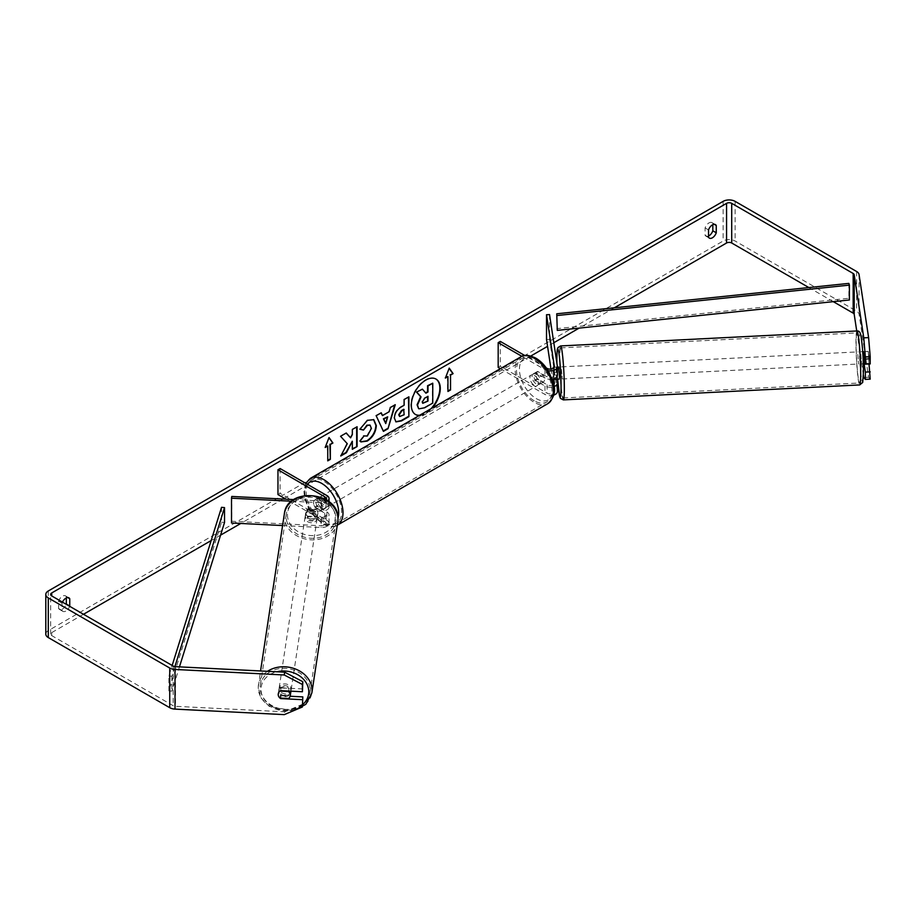 <?xml version="1.0" encoding="UTF-8"?>
<svg xmlns="http://www.w3.org/2000/svg" width="916" height="916" viewBox="0 0 916 916"><rect width="100%" height="100%" fill="white"/><g stroke="black" fill="none" stroke-linecap="round" stroke-linejoin="round"><path stroke-width="0.69" stroke-dasharray="4.58 3.44" d="M557.375 379.132L556.768 374.14L553.138 374.323L552.989 369.858L553.207 375.216L556.23 375.068L556.23 367.133L557.375 374.736L557.375 366.308M553.207 367.282L556.23 367.133M556.848 379.155L556.23 375.068M549.543 314.577L549.543 339.367L557.375 391.098L557.375 382.67M552.211 379.132A7.282 4.202 180 0 1 544.974 378.079L535.528 372.629A6.069 3.504 -120 0 0 535.07 372.823A6.069 3.504 -120 0 0 535.528 380.564L544.974 386.014A7.282 4.202 0 0 0 554.008 386.598M553.665 395.14A7.282 4.202 180 0 1 544.974 394.441L500.354 368.679M548.18 370.728A7.282 4.202 180 0 1 544.974 369.652L521.891 356.335M552.783 380.919L554.352 391.246A4.248 2.45 180 0 1 554.375 391.464A4.248 2.45 180 0 1 551.741 393.731A4.248 2.45 180 0 1 547.115 393.204L500.319 366.182L498.178 367.419M553.356 368.278L554.352 374.896A4.248 2.45 180 0 1 554.375 375.102A4.248 2.45 180 0 1 551.741 377.369A4.248 2.45 180 0 1 547.115 376.842L537.669 371.392A6.069 3.504 -120 0 0 537.211 371.587A6.069 3.504 -120 0 0 537.669 379.316L547.115 384.777A4.248 2.45 0 0 0 553.653 384.399M546.302 367.946L524.776 355.522M500.319 341.405L500.319 366.182M546.52 339.515L549.543 339.367M550.997 369.079L552.508 379.075M553.733 378.755L553.207 375.216M537.669 371.392L535.528 372.629M537.669 379.316L535.528 380.564M308.2 516.67A6.069 4.935 8.6 0 1 305.772 512.582A6.069 4.935 8.6 0 1 305.818 511.975A6.069 4.935 8.6 0 1 308.2 508.735L321.367 509.399A4.248 2.45 0 0 0 325.993 506.96A4.248 2.45 0 0 0 324.745 505.22L315.299 499.77A6.069 3.504 -120 0 0 314.841 499.964A6.069 3.504 -120 0 0 315.299 507.704L324.745 513.155A4.248 2.45 180 0 1 325.993 514.895A4.248 2.45 180 0 1 321.367 517.334L308.2 516.67L307.936 518.41A6.069 4.935 8.6 0 1 305.509 514.323A6.069 4.935 8.6 0 1 305.555 513.727A6.069 4.935 8.6 0 1 307.936 510.487L321.104 511.151A7.282 4.202 0 0 0 329.027 506.96A7.282 4.202 0 0 0 326.897 503.983L317.451 498.533A6.069 3.504 -120 0 0 316.993 498.728A6.069 3.504 -120 0 0 317.451 506.468L326.897 511.918A7.282 4.202 180 0 1 329.027 514.895A7.282 4.202 180 0 1 321.104 519.086L307.936 518.41M291.632 501.235L321.104 502.724A7.282 4.202 0 0 0 327.848 500.823M282.575 525.566L321.104 527.513A7.282 4.202 0 0 0 329.027 523.322A7.282 4.202 0 0 0 326.897 520.345L280.101 493.323L277.96 494.571M293.864 499.586L321.367 500.972A4.248 2.45 0 0 0 325.695 499.426M231.759 496.449L231.759 521.238L321.367 525.761A4.248 2.45 0 0 0 325.993 523.322A4.248 2.45 0 0 0 324.745 521.582L285.964 499.186M280.101 468.545L280.101 493.323M231.759 521.238L231.496 522.979M315.299 499.77L317.451 498.533M315.299 507.704L317.451 506.468M308.2 508.735L307.936 510.487M290.899 691.523A6.069 4.935 8.6 0 1 284.521 695.542A6.069 4.935 8.6 0 1 278.842 690.309A6.069 4.935 8.6 0 1 278.888 689.702A6.069 4.935 8.6 0 1 285.265 685.683A6.069 4.935 8.6 0 1 290.945 690.916A6.069 4.935 8.6 0 1 290.933 691.179M279.941 698.061L280.411 694.912A6.069 4.935 8.6 0 0 289.055 695.347L288.574 698.496M288.654 691.065L289.055 688.408A6.069 4.935 8.6 0 0 280.411 687.973L279.941 691.122M305.303 515.719A6.069 4.935 8.6 0 1 305.349 515.124A6.069 4.935 8.6 0 1 311.715 511.105A6.069 4.935 8.6 0 1 317.394 516.338A6.069 4.935 8.6 0 1 317.348 516.945A6.069 4.935 8.6 0 1 310.982 520.964A6.069 4.935 8.6 0 1 305.303 515.719M317.875 513.189A6.069 4.935 8.6 0 1 317.829 513.796A6.069 4.935 8.6 0 1 316.146 516.578L315.825 518.674A6.069 4.935 8.6 0 1 307.192 518.238L307.501 516.143A6.069 4.935 8.6 0 1 305.772 512.582A6.069 4.935 8.6 0 1 305.818 511.975A6.069 4.935 8.6 0 1 307.501 509.204L307.192 511.288A6.069 4.935 8.6 0 1 315.825 511.735L316.146 509.64A6.069 4.935 8.6 0 1 317.875 513.189M307.501 516.143L316.146 516.578M316.146 509.64L307.501 509.204M280.411 687.973L289.055 688.408M289.055 695.347L280.411 694.912M315.825 518.674L307.192 518.238M307.192 511.288L315.825 511.735M317.131 518.078A6.069 4.935 8.6 0 1 317.085 518.685A6.069 4.935 8.6 0 1 310.707 522.704A6.069 4.935 8.6 0 1 305.039 517.471A6.069 4.935 8.6 0 1 305.085 516.864A6.069 4.935 8.6 0 1 311.451 512.846A6.069 4.935 8.6 0 1 317.131 518.078M291.208 689.175A6.069 4.935 8.6 0 1 291.162 689.782A6.069 4.935 8.6 0 1 284.784 693.801A6.069 4.935 8.6 0 1 279.105 688.569A6.069 4.935 8.6 0 1 279.151 687.962A6.069 4.935 8.6 0 1 285.529 683.943A6.069 4.935 8.6 0 1 291.208 689.175M310.135 690.126A25.075 20.392 8.6 0 1 309.952 692.622A25.075 20.392 8.6 0 1 283.628 709.224A25.075 20.392 8.6 0 1 260.178 687.607A25.075 20.392 8.6 0 1 260.362 685.111A25.075 20.392 8.6 0 1 286.685 668.508A25.075 20.392 8.6 0 1 310.135 690.126M286.101 516.51A25.075 20.392 8.6 0 1 286.296 514.013A25.075 20.392 8.6 0 1 312.619 497.422A25.075 20.392 8.6 0 1 336.058 519.04A25.075 20.392 8.6 0 1 335.874 521.536A25.075 20.392 8.6 0 1 309.551 538.127A25.075 20.392 8.6 0 1 286.101 516.51M419.734 415.223A20.473 11.816 120 0 0 425.379 413.288A20.473 11.816 120 0 0 431.012 408.708M435.821 378.961A20.473 11.816 120 0 0 435.615 378.835A20.473 11.816 120 0 0 425.379 379.854A20.473 11.816 120 0 0 411.994 397.899A20.473 11.816 120 0 0 415.131 414.307A20.473 11.816 120 0 0 415.349 414.421M419.242 415.509A20.473 11.816 120 0 0 425.803 413.54A20.473 11.816 120 0 0 432.363 407.929M614.35 307.787L579.164 328.1M553.802 342.744L547.55 346.351M530.856 355.992L284.395 498.281M283.078 499.048L240.805 523.448M220.584 535.127L211.149 540.566M83.493 614.281L51.72 632.612A3.641 2.107 0 0 0 50.655 634.101A3.641 2.107 0 0 0 51.72 635.59L173.181 705.709A3.641 2.107 0 0 0 175.437 706.316L284.681 711.835L284.258 714.629M62.46 602.133A6.069 3.504 120 0 0 62.025 603.197L62.025 610.491A6.069 3.504 120 0 0 62.849 611.35A6.069 3.504 120 0 0 65.895 611.052A6.069 3.504 120 0 0 69.662 606.289M62.025 610.491L58.59 608.51A6.069 3.504 120 0 0 59.425 609.369A6.069 3.504 120 0 0 62.46 609.071A6.069 3.504 120 0 0 66.227 604.308M708.526 236.042A6.069 3.504 -60 0 1 705.915 236.122A6.069 3.504 -60 0 1 705.091 235.252L705.091 227.958A6.069 3.504 -60 0 1 711.995 222.634A6.069 3.504 -60 0 1 712.82 223.493L712.82 224.695M708.526 237.233L705.091 235.252M870.2 379.144L868.608 377.255L859.059 314.188A8.496 4.912 0 0 0 856.597 311.142L735.136 241.023A8.496 4.912 0 0 0 723.125 241.023L48.285 630.632A8.496 4.912 0 0 0 45.8 634.101M66.318 597.942L66.318 596.751A6.069 3.504 120 0 0 65.494 595.881A6.069 3.504 120 0 0 58.59 601.205L58.59 608.51M833.297 301.662L808.862 287.555M302.818 688.958L281.052 687.859A6.069 4.935 -171.4 0 0 278.682 691.099A6.069 4.935 -171.4 0 0 281.052 695.794L290.143 696.252M302.818 704.175L284.681 711.835M863.399 351.71L864.074 363.641M863.422 375.171L856.723 330.985M869.009 363.995L868.299 351.366L870.2 363.938M863.456 351.618L868.299 351.366M868.608 377.255L863.777 377.507M863.456 359.541L868.299 359.301M714.262 224.328L712.82 223.493M708.526 229.939L705.091 227.958M281.052 695.794L280.708 698.095M281.052 687.859L280.628 690.653M67.761 597.587L66.318 596.751M62.025 603.197L58.59 601.205M422.001 388.922L425.619 392.861M432.329 382.968L432.329 402.834L424.2 407.528L419.059 408.88M325.42 446.836L329.039 437.516M327.321 445.737L327.756 460.863M447.523 376.35L447.523 391.212M449.149 368.358L445.371 378.079M444.947 377.827L445.623 377.438M382.052 415.337L389.14 411.742M388.716 411.502L390.353 407.528M389.918 407.288L395.265 404.7M394.83 404.448L394.647 405.044M383.014 431.115L376.167 415.715M375.743 415.463L381.239 412.784M385.327 423.306L387.25 416.597M395.769 421.761L393.96 417.753C394.292 412.841 396.754 409.04 401.345 406.349L404.128 405.238M403.704 404.986L404.128 399.571M403.704 399.33L408.891 396.823M399.536 416.345L403.704 414.536L403.704 409.292M346.134 433.062L340.134 436.027L347.279 443.699M346.855 443.447L340.775 455.973M356.668 426.982L351.904 429.226L352.328 434.608M351.904 434.356L350.164 437.596M351.904 441.02L352.328 449.309M340.351 455.733L341.153 455.263M359.919 429.089L367.03 420.1L373.556 419.539M360.755 441.787L359.988 441.157M359.553 440.905L363.56 435.879M369.858 425.047L370.98 428.184L366.892 435.787L363.526 435.936M427.566 396.548L424.417 397.865L421.864 401.7L422.608 403.132M860.822 354.309L861.658 363.858L860.822 354.309M868.986 356.45L868.986 363.389L868.231 351.469L868.986 356.45L864.223 356.69M863.548 356.725L862.941 351.733M863.467 351.71L868.231 351.469M868.231 358.408L862.792 358.683L863.479 363.767L861.658 363.858M865.265 363.583L868.986 363.389M559.264 379.132L558.657 367.007M557.409 372.194L553.894 372.365L553.997 378.674M557.409 367.076L553.218 367.373M556.836 367.098L557.409 370.545M553.894 372.365L553.287 368.324M553.138 374.323L553.814 378.732M863.548 363.663L862.792 358.683M557.523 379.121L556.768 374.14M556.768 367.202L557.409 371.392M561.462 369.423L562.287 378.984L561.462 369.423M857.8 354.458L858.635 364.007L857.8 354.458M860.513 372.365A25.075 1.786 87.1 0 1 859.597 382.991A25.075 1.786 87.1 0 1 857.33 369.526A25.075 1.786 87.1 0 1 856.151 343.523A25.075 1.786 87.1 0 1 857.067 332.909A25.075 1.786 87.1 0 1 859.334 346.374A25.075 1.786 87.1 0 1 860.513 372.365M564.176 387.342A25.075 1.786 87.1 0 1 563.248 397.956A25.075 1.786 87.1 0 1 560.981 384.491A25.075 1.786 87.1 0 1 559.802 358.5A25.075 1.786 87.1 0 1 560.718 347.874A25.075 1.786 87.1 0 1 562.985 361.351A25.075 1.786 87.1 0 1 564.176 387.342M321.745 498.041A6.069 3.504 60 0 1 325.707 503.388A6.069 3.504 60 0 1 324.779 508.254A6.069 3.504 60 0 1 321.745 507.956A6.069 3.504 60 0 1 317.772 502.598A6.069 3.504 60 0 1 318.711 497.731A6.069 3.504 60 0 1 321.745 498.041M320.944 503.525A6.069 3.504 60 0 1 320.944 510.464L323.52 508.975A6.069 3.504 60 0 1 323.485 508.998A6.069 3.504 60 0 1 320.451 508.689A6.069 3.504 60 0 1 317.394 505.437L314.818 506.926A6.069 3.504 60 0 1 314.818 499.987L320.944 503.525L323.52 502.037A6.069 3.504 60 0 0 320.451 498.785A6.069 3.504 60 0 0 317.417 498.476L316.993 498.728M320.944 510.464L314.818 506.926M318.711 497.731L317.417 498.476A6.069 3.504 60 0 1 317.417 498.476L323.52 502.037M536.387 374.117A6.069 3.504 60 0 1 540.348 379.464A6.069 3.504 60 0 1 539.421 384.331A6.069 3.504 60 0 1 536.387 384.033A6.069 3.504 60 0 1 532.414 378.674A6.069 3.504 60 0 1 533.352 373.82A6.069 3.504 60 0 1 536.387 374.117M539.421 384.331L540.703 383.586A6.069 3.504 60 0 1 540.703 383.586A6.069 3.504 60 0 1 537.669 383.289A6.069 3.504 60 0 1 534.601 380.025L537.177 378.537A6.069 3.504 60 0 1 537.177 371.598L543.314 375.136A6.069 3.504 60 0 1 543.314 382.087L537.177 378.537M534.601 380.025L540.738 383.564L543.314 382.087M543.314 375.136L540.738 376.625A6.069 3.504 60 0 0 537.669 373.373A6.069 3.504 60 0 0 534.635 373.075A6.069 3.504 60 0 0 534.601 373.087L537.177 371.598M534.601 373.087L540.738 376.625M323.52 508.975L317.394 505.437M323.886 496.793A6.069 3.504 60 0 1 327.859 502.151A6.069 3.504 60 0 1 326.92 507.017A6.069 3.504 60 0 1 323.886 506.708A6.069 3.504 60 0 1 319.924 501.361A6.069 3.504 60 0 1 320.852 496.495A6.069 3.504 60 0 1 323.886 496.793M534.234 375.354A6.069 3.504 60 0 1 538.207 380.701A6.069 3.504 60 0 1 537.268 385.567A6.069 3.504 60 0 1 534.234 385.27A6.069 3.504 60 0 1 530.272 379.922A6.069 3.504 60 0 1 531.2 375.056A6.069 3.504 60 0 1 534.234 375.354M534.234 400.784A25.075 14.473 60 0 1 517.861 378.686A25.075 14.473 60 0 1 521.696 358.603A25.075 14.473 60 0 1 534.234 359.839A25.075 14.473 60 0 1 550.619 381.938A25.075 14.473 60 0 1 546.772 402.021A25.075 14.473 60 0 1 534.234 400.784M323.886 522.223A25.075 14.473 60 0 1 307.513 500.136A25.075 14.473 60 0 1 311.348 480.041A25.075 14.473 60 0 1 323.886 481.278A25.075 14.473 60 0 1 340.271 503.376A25.075 14.473 60 0 1 336.424 523.471A25.075 14.473 60 0 1 323.886 522.223M848.869 283.387L848.869 298.261L556.745 328.649M848.869 298.261L849.407 299.979M221.535 507.315L221.535 522.189L168.887 690.847L171.876 691.156L179.456 666.871M168.887 690.847L168.887 675.974L172.162 665.474M224.523 522.498L221.535 522.189M168.887 675.974L171.876 676.283L174.899 666.619M171.876 676.283L171.876 691.156M544.974 386.014L544.974 394.441M554.352 383.254L554.352 391.246M547.115 384.777L547.115 393.204M547.115 368.415L547.115 376.842M544.974 369.652L544.974 378.079M554.352 366.892L554.352 374.896M321.104 502.724L321.104 511.151M321.104 519.086L321.104 527.513M326.897 511.918L326.897 520.345M324.745 513.155L324.745 521.582M321.367 517.334L321.367 525.761M324.745 498.899L324.745 505.22M326.897 495.556L326.897 503.983M321.367 500.972L321.367 509.399M267.518 671.313A27.011 21.973 -171.4 0 0 258.449 684.825A27.011 21.973 -171.4 0 0 258.243 687.504A27.011 21.973 -171.4 0 0 283.502 710.805A27.011 21.973 -171.4 0 0 311.864 692.92M302.772 704.496A23.976 19.511 8.6 0 1 276.426 708.492A23.976 19.511 8.6 0 1 261.003 689.404A23.976 19.511 8.6 0 1 276.792 671.783M337.798 521.822A27.011 21.973 8.6 0 1 309.436 539.707A27.011 21.973 8.6 0 1 284.166 516.418A27.011 21.973 8.6 0 1 284.372 513.727M287.464 514.826A23.976 19.511 -171.4 0 0 311.348 535.608A23.976 19.511 -171.4 0 0 335.233 517.231A23.976 19.511 -171.4 0 0 311.348 496.449A23.976 19.511 -171.4 0 0 287.464 514.826M51.72 635.59L51.72 632.612M723.125 201.371L723.125 241.023M48.285 590.98L48.285 630.632M175.437 666.665L175.437 706.316M173.181 666.058L173.181 705.709M859.059 274.537L859.059 314.188M856.597 271.491L856.597 311.142M735.136 201.371L735.136 241.023M856.964 330.962A27.011 1.924 -92.9 0 0 855.979 342.412A27.011 1.924 -92.9 0 0 857.25 370.419A27.011 1.924 -92.9 0 0 859.689 384.926M859.265 344.004A23.976 1.706 87.1 0 1 861.361 338.222A23.976 1.706 87.1 0 1 863.445 371.587A23.976 1.706 87.1 0 1 861.361 377.381A23.976 1.706 87.1 0 1 859.265 344.004M563.351 399.903A27.011 1.924 87.1 0 1 560.901 385.384A27.011 1.924 87.1 0 1 559.63 357.377A27.011 1.924 87.1 0 1 560.626 345.939M556.905 363.217A23.976 1.706 -92.9 0 0 557.615 379.213L556.894 363.148M520.735 356.919A27.011 15.595 -120 0 0 516.59 378.56A27.011 15.595 -120 0 0 534.234 402.364A27.011 15.595 -120 0 0 547.745 403.704M536.387 359.496A23.976 13.843 60 0 1 553.344 388.865A23.976 13.843 60 0 1 536.387 398.655A23.976 13.843 60 0 1 519.429 369.285A23.976 13.843 60 0 1 536.387 359.496M305.749 483.35L303.906 491.526L304.788 499.106L309.219 510.109L322.375 523.963C329.336 527.181 334.351 527.582 337.397 525.154A27.011 15.595 60 0 1 323.886 523.815A27.011 15.595 60 0 1 306.242 500.01A27.011 15.595 60 0 1 310.387 478.358M307.375 484.289A23.976 13.843 -120 0 0 306.906 503.903A23.976 13.843 -120 0 0 321.745 522.578A23.976 13.843 -120 0 0 337.981 517.998M554.375 383.037L554.375 391.464M554.375 375.102L554.375 366.675M535.07 372.823L537.211 371.587M329.027 523.322L329.027 514.895M325.993 514.895L325.993 523.322M329.027 506.96L329.027 501.716M325.993 498.533L325.993 506.96M305.349 515.124L305.555 513.727M293.326 710.793L269.396 706.499L261.22 698.164L258.232 687.664L260.545 670.97M278.888 689.702L278.682 691.099M317.829 513.796L317.348 516.945M317.085 518.685L291.162 689.782M305.085 516.864L279.151 687.962M286.296 514.013L260.362 685.111M335.874 521.536L309.952 692.622M62.849 611.35L59.425 609.369M709.35 238.103L705.915 236.122M50.655 634.101L50.655 594.45M711.995 222.634L715.43 224.615M65.494 595.881L68.929 597.862M861.051 351.733L862.861 351.641M561.68 366.858L858.029 351.881M562.287 378.984L858.635 364.007M563.248 397.956L859.597 382.991M560.718 347.874L857.067 332.909M323.485 508.998L324.779 508.254M533.352 373.82L534.635 373.075M326.92 507.017L537.268 385.567M320.852 496.495L531.2 375.056M311.348 480.041L521.696 358.603M336.424 523.471L546.772 402.021"/><path stroke-width="1.37" d="M553.218 367.373L553.356 368.278M554.008 386.598A7.282 4.202 0 0 0 557.409 383.037A7.282 4.202 0 0 0 557.375 382.67L556.848 379.155M546.302 367.946L547.115 368.415A4.248 2.45 180 0 0 551.741 368.942A4.248 2.45 180 0 0 554.375 366.675A4.248 2.45 180 0 0 554.352 366.469L546.52 314.726L549.543 314.577L557.375 366.308A7.282 4.202 180 0 1 557.409 366.675A7.282 4.202 180 0 1 548.18 370.728M557.375 391.098A7.282 4.202 180 0 1 557.409 391.464A7.282 4.202 180 0 1 553.665 395.14M553.653 384.399A4.248 2.45 0 0 0 554.375 383.037A4.248 2.45 0 0 0 554.352 382.819L553.733 378.755M500.354 368.679L498.178 367.419L498.178 342.641L500.319 341.405L524.776 355.522M521.891 356.335L498.178 342.641M557.375 374.736A7.282 4.202 180 0 1 557.409 375.102A7.282 4.202 180 0 1 552.211 379.132M546.52 314.726L546.52 339.515L550.997 369.079M552.508 379.075L552.783 380.919M293.864 499.586L231.759 496.449L231.496 498.201L291.632 501.235M231.496 498.201L231.496 522.979L282.575 525.566M327.848 500.823A7.282 4.202 0 0 0 329.027 498.533A7.282 4.202 0 0 0 326.897 495.556L280.101 468.545L277.96 469.782L277.96 494.571L285.964 499.186M325.695 499.426A4.248 2.45 0 0 0 325.993 498.533A4.248 2.45 0 0 0 324.745 496.793L277.96 469.782M290.933 691.179A6.069 4.935 8.6 0 1 290.899 691.523L290.257 695.713A6.069 4.935 8.6 0 1 288.574 698.496L279.941 698.061A6.069 4.935 8.6 0 1 278.212 694.5A6.069 4.935 8.6 0 1 278.258 693.893A6.069 4.935 8.6 0 1 279.941 691.122L288.574 691.557A6.069 4.935 8.6 0 1 290.303 695.107A6.069 4.935 8.6 0 1 290.257 695.713M431.012 408.708A20.473 11.816 120 0 0 435.821 378.961M432.363 407.929A20.473 11.816 120 0 0 436.039 379.087A20.473 11.816 120 0 0 425.803 380.094A20.473 11.816 120 0 0 412.429 398.139A20.473 11.816 120 0 0 415.566 414.547A20.473 11.816 120 0 0 419.242 415.509M808.862 287.555L731.712 243.003A3.641 2.107 0 0 0 726.56 243.003L614.35 307.787M579.164 328.1L553.802 342.744M547.55 346.351L530.856 355.992M284.395 498.281L283.078 499.048M240.805 523.448L220.584 535.127M211.149 540.566L83.493 614.281M863.777 337.844L868.608 337.603L870.2 356.668L865.357 356.908L863.777 337.844L854.216 274.777A3.641 2.107 0 0 0 853.162 273.472L731.712 203.352A3.641 2.107 0 0 0 726.56 203.352L51.72 592.961A3.641 2.107 0 0 0 50.655 594.45A3.641 2.107 0 0 0 51.72 595.938L173.181 666.058A3.641 2.107 0 0 0 175.437 666.665L284.681 672.184L302.818 681.687L302.406 691.752L302.406 684.481L284.258 674.977L284.681 672.184M347.279 443.699L340.775 455.973L346.42 452.722L352.328 441.26L352.328 449.309L357.091 446.561L357.091 426.73L352.328 429.478L352.328 434.608L350.588 437.848L346.271 432.982L340.557 436.279L347.279 443.699M382.487 415.589L389.14 411.742L390.353 407.528L395.265 404.7L387.995 428.734L383.438 431.367L376.167 415.715L381.239 412.784L382.487 415.589L380.987 412.933M708.526 229.939A6.069 3.504 -60 0 1 715.43 224.615A6.069 3.504 -60 0 1 716.255 225.473L716.255 232.779A6.069 3.504 -60 0 1 712.385 237.805A6.069 3.504 -60 0 1 709.35 238.103A6.069 3.504 -60 0 1 708.526 237.233L708.526 229.939M69.662 606.289A6.069 3.504 120 0 0 69.753 606.026L69.753 598.732A6.069 3.504 120 0 0 68.929 597.862A6.069 3.504 120 0 0 62.46 602.133M325.18 447.477L329.039 437.516L332.909 443.012L330.332 444.5L330.332 459.374L327.756 460.863L327.756 445.989L325.18 447.477M450.523 375.102L453.099 373.625L449.241 368.118L445.371 378.079L447.947 376.59L447.947 391.464L450.523 389.976L450.523 375.102L450.523 389.976M394.395 418.051L394.395 417.994C394.727 413.093 397.178 409.292 401.78 406.601L404.128 405.238L404.128 399.571L408.891 396.823L408.891 416.654L401.529 420.902L395.975 421.887L394.395 418.051M363.56 435.879L367.316 436.039L371.415 428.436L370.087 425.161L367.316 425.448L363.446 430.085L359.862 429.215L367.465 420.341L373.774 419.654L376.316 425.539C375.904 432.112 372.881 437.287 367.27 441.077L360.961 441.924L359.988 441.157L363.915 436.153M712.82 224.695L712.82 230.786A6.069 3.504 -60 0 1 708.95 235.813A6.069 3.504 -60 0 1 708.526 236.042M868.608 337.603L859.059 274.537A8.496 4.912 0 0 0 856.597 271.491L735.136 201.371A8.496 4.912 0 0 0 723.125 201.371L48.285 590.98A8.496 4.912 0 0 0 45.8 594.45A8.496 4.912 0 0 0 48.285 597.919L169.746 668.039A8.496 4.912 0 0 0 175.013 669.459L284.258 674.977M66.227 604.308A6.069 3.504 120 0 0 66.318 604.045L66.318 597.942M856.723 330.985L854.216 314.428A3.641 2.107 0 0 0 853.162 313.123L833.297 301.662M45.8 594.45L45.8 634.101A8.496 4.912 0 0 0 48.285 637.57L169.746 707.702A8.496 4.912 0 0 0 175.013 709.11L284.258 714.629L302.406 706.969L302.818 696.893L302.406 706.969M302.406 699.687L280.628 698.587A6.069 4.935 8.6 0 1 278.258 693.893A6.069 4.935 8.6 0 1 280.628 690.653L302.406 691.752M302.818 681.687L302.406 684.481M290.143 696.252L302.818 696.893M864.074 363.641L865.357 372.114L865.357 379.396L870.2 379.144L869.009 363.995M865.357 356.908L865.357 364.179L863.399 351.71M865.357 379.396L863.777 377.507L863.422 375.171M865.357 372.114L870.2 371.873M865.357 364.179L870.2 363.938L870.2 356.668M716.255 225.473L714.262 224.328M716.255 232.779L712.82 230.786M69.753 598.732L67.761 597.587M69.753 606.026L66.318 604.045M415.349 414.421A20.473 11.816 120 0 0 419.734 415.223M418.589 408.605L417.066 404.803L420.604 396.662L416.505 392.105L422.436 389.174L425.906 393.193L427.99 391.979L427.99 385.968L432.764 383.209L432.764 403.086L424.623 407.78L418.978 408.834M422.436 389.174L416.505 392.105M425.619 392.861L427.566 391.739L427.566 385.716L432.764 383.209M418.623 408.628L417.49 405.055L421.039 396.903L416.929 392.357M328.947 437.756L332.909 443.012M332.474 442.772L330.332 444.5M329.897 444.26L330.332 459.374M327.756 460.37L329.897 459.122M325.42 446.836L327.756 445.989M450.1 389.724L447.947 390.972M445.623 377.438L447.947 376.59M450.1 374.862L453.099 373.625M452.676 373.373L449.149 368.358M394.647 405.044L387.995 428.734M387.571 428.493L383.254 430.978M387.674 416.837L383.426 418.807L385.75 423.558L387.674 416.837L383.85 419.047L385.75 423.558M408.467 397.075L408.891 416.654M408.467 416.402L401.105 420.65L395.769 421.761M404.128 409.544L401.872 410.849L399.158 414.994L399.731 416.505L404.128 414.788L403.704 409.292L401.448 410.597L398.723 414.753L399.536 416.345M346.134 433.062L350.588 437.848M352.328 448.806L357.091 446.561M356.668 446.31L356.668 426.982M341.153 455.263L345.996 452.47L352.328 441.26M373.556 419.539L375.892 425.299C375.468 431.86 372.457 437.046 366.835 440.836L360.755 441.787M369.858 425.047L366.892 425.196L363.446 430.085M363.011 429.844L359.919 429.089M422.287 401.941L422.803 403.292L427.99 401.071L427.99 396.296L424.841 398.116L422.287 401.941M422.608 403.132L427.99 401.071M427.566 400.819L427.566 396.548M864.223 356.69L863.548 356.725L862.792 351.744M865.265 363.583L863.319 363.778M556.836 367.098L558.657 367.007L559.493 376.568L559.264 379.132L557.375 379.132M557.409 370.545L557.409 372.194M553.997 378.674L553.894 379.304L557.455 379.224M553.287 368.324L553.138 367.385M553.814 378.732L553.894 379.304M557.409 371.392L557.523 372.182M557.283 330.378L849.407 299.979L849.407 285.116L848.869 283.387L556.745 313.787L557.283 330.378L556.745 313.787M849.407 285.116L557.283 315.505M172.162 665.474L221.535 507.315L224.523 507.624L224.523 522.498L179.456 666.871M174.899 666.619L224.523 507.624M324.745 496.793L324.745 498.899M260.545 670.97L284.372 513.727A27.011 21.973 8.6 0 1 312.734 495.842A27.011 21.973 8.6 0 1 337.993 519.132A27.011 21.973 8.6 0 1 337.798 521.822L311.864 692.92A27.011 21.973 -171.4 0 0 312.07 690.229A27.011 21.973 -171.4 0 0 296.326 669.367A27.011 21.973 -171.4 0 0 267.518 671.313M276.792 671.783A23.976 19.511 8.6 0 1 308.784 691.82A23.976 19.511 8.6 0 1 302.772 704.496M726.56 203.352L726.56 243.003M51.72 592.961L51.72 595.938M175.013 669.459L175.013 709.11M731.712 203.352L731.712 243.003M853.162 273.472L853.162 313.123M854.216 274.777L854.216 314.428M48.285 597.919L48.285 637.57M169.746 668.039L169.746 707.702M860.685 373.488A27.011 1.924 -92.9 0 0 859.414 345.481A27.011 1.924 -92.9 0 0 856.964 330.962C859.116 330.722 860.479 332.451 861.04 336.183C862.551 346.385 863.364 358.236 863.456 371.747L862.712 382.441L859.689 384.926A27.011 1.924 -92.9 0 0 860.685 373.488M856.964 330.962L560.626 345.939A27.011 1.924 87.1 0 1 563.065 360.446A27.011 1.924 87.1 0 1 564.336 388.453A27.011 1.924 87.1 0 1 563.351 399.903L859.689 384.926M563.351 399.903L560.443 398.368L559.527 395.93L557.615 379.213A23.976 1.706 -92.9 0 0 559.848 396.651A23.976 1.706 -92.9 0 0 561.05 386.861A23.976 1.706 -92.9 0 0 558.966 353.496A23.976 1.706 -92.9 0 0 556.871 359.278A23.976 1.706 -92.9 0 0 556.905 363.217M547.745 403.704A27.011 15.595 -120 0 0 551.89 382.064A27.011 15.595 -120 0 0 534.234 358.248A27.011 15.595 -120 0 0 520.735 356.919C523.78 354.492 528.784 354.881 535.757 358.099C540.944 361.202 545.329 365.816 548.902 371.953L553.333 382.957C556.081 390.972 554.214 397.887 547.745 403.704L337.283 525.223M520.735 356.919L310.387 478.358A27.011 15.595 60 0 1 323.886 479.698A27.011 15.595 60 0 1 341.542 503.502A27.011 15.595 60 0 1 337.397 525.154M337.981 517.998A23.976 13.843 -120 0 0 321.745 483.419A23.976 13.843 -120 0 0 307.375 484.289M557.409 383.037L557.409 391.464M557.409 375.102L557.409 366.675M329.027 501.716L329.027 498.533M311.864 692.92L305.784 704.358L293.326 710.793M337.798 521.822L338.004 518.983C339.435 491.617 287.143 486.373 284.372 513.727M560.626 345.939L558.039 347.496C557.455 349.694 557.157 345.985 556.859 359.129L556.894 363.148M310.387 478.358L305.749 483.35"/></g></svg>
